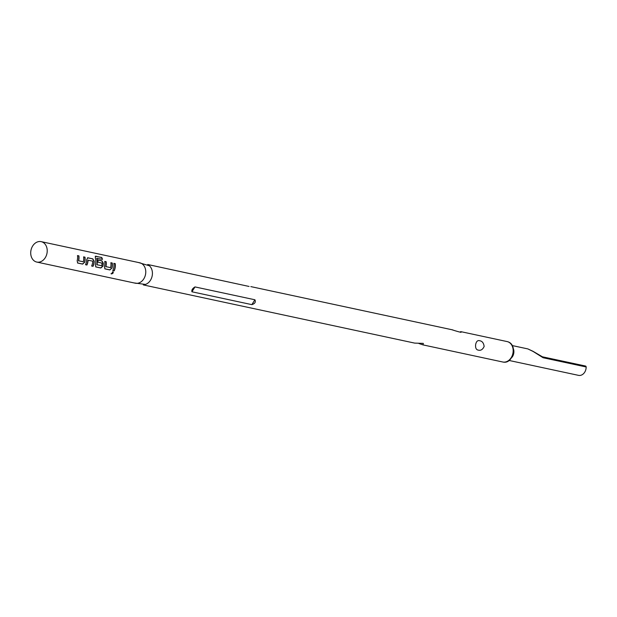 <?xml version="1.0" encoding="UTF-8"?>
<svg xmlns="http://www.w3.org/2000/svg" width="617" height="617" viewBox="0 0 617 617"><rect width="100%" height="100%" fill="white"/><g stroke="black" fill="none" stroke-linecap="round" stroke-linejoin="round"><path stroke-width="0.93" d="M111.014 273.678L111.245 273.786C112.942 273.385 113.459 272.683 112.811 271.681M112.942 271.788L111.345 273.948C113.058 273.532 113.59 272.814 112.942 271.788L113.173 271.896M36.773 262.063L135.324 283.203A10.443 8.144 -77.9 0 0 145.627 273.848A10.443 8.144 -77.9 0 0 139.704 262.78L41.154 241.64A10.443 8.144 -77.9 0 0 30.85 250.996A10.443 8.144 -77.9 0 0 36.773 262.063A10.443 8.144 -77.9 0 0 47.085 252.708A10.443 8.144 -77.9 0 0 41.154 241.64M114.191 270.871A10.443 8.144 -77.9 0 0 115.232 267.323A10.443 8.144 -77.9 0 0 115.248 263.652L113.852 263.351A10.443 8.144 -77.9 0 1 113.837 267.03A10.443 8.144 -77.9 0 1 112.795 270.57L114.045 270.778A10.227 7.975 -77.9 0 0 115.063 267.308A10.227 7.975 -77.9 0 0 115.078 263.706L115.248 263.652M111.924 268.233A10.443 8.144 -77.9 0 0 112.248 266.691A10.443 8.144 -77.9 0 0 112.271 263.012L110.867 262.711A10.443 8.144 -77.9 0 1 110.852 266.39A10.443 8.144 -77.9 0 1 110.605 267.639L105.893 266.629A10.443 8.144 -77.9 0 0 106.147 265.379A10.443 8.144 -77.9 0 0 106.163 261.701L104.767 261.4A10.443 8.144 -77.9 0 1 104.743 265.079A10.443 8.144 -77.9 0 1 104.42 266.629L105.013 268.896L109.903 269.945L111.762 268.187A10.227 7.975 -77.9 0 0 112.078 266.667A10.227 7.975 -77.9 0 0 112.101 263.066L110.883 262.811M104.751 268.796L109.757 269.853L111.762 268.187M102.299 259.325A10.227 7.975 -77.9 0 0 101.574 257.574L95.843 256.186L95.28 257.69A10.443 8.144 -77.9 0 1 95.658 263.127A10.443 8.144 -77.9 0 1 95.334 264.678L95.92 266.953L100.818 268.002L102.838 266.289A10.443 8.144 -77.9 0 0 103.162 264.739A10.443 8.144 -77.9 0 0 103.301 263.143L101.874 260.783L97.864 259.919A10.443 8.144 -77.9 0 1 97.98 262.148L102.044 263.174A10.443 8.144 -77.9 0 1 101.913 264.469A10.443 8.144 -77.9 0 1 101.666 265.726L96.962 264.716A10.443 8.144 -77.9 0 0 97.208 263.459A10.443 8.144 -77.9 0 0 96.915 258.299L102.499 259.371A10.443 8.144 -77.9 0 0 101.712 257.443L95.311 256.263M95.658 266.845L100.671 267.909L102.677 266.236A10.227 7.975 -77.9 0 0 102.993 264.724A10.227 7.975 -77.9 0 0 103.124 263.158L101.705 260.837L97.879 260.019M91.655 265.973L92.882 266.236A10.227 7.975 -77.9 0 0 93.9 262.773A10.227 7.975 -77.9 0 0 94.039 261.207L92.612 258.893L87.892 257.783L86.704 259.58A10.443 8.144 -77.9 0 1 86.565 261.176A10.443 8.144 -77.9 0 1 85.532 264.716L86.928 265.017A10.443 8.144 -77.9 0 0 87.969 261.477A10.443 8.144 -77.9 0 0 88.092 260.181L92.797 261.192A10.443 8.144 -77.9 0 1 92.673 262.487A10.443 8.144 -77.9 0 1 91.632 266.027L93.036 266.328A10.443 8.144 -77.9 0 0 94.069 262.788A10.443 8.144 -77.9 0 0 94.208 261.192L92.781 258.832L87.475 257.806M84.66 262.387A10.443 8.144 -77.9 0 0 84.984 260.837A10.443 8.144 -77.9 0 0 84.999 257.166L83.603 256.865A10.443 8.144 -77.9 0 1 83.588 260.536A10.443 8.144 -77.9 0 1 83.334 261.793L78.629 260.783A10.443 8.144 -77.9 0 0 78.876 259.533A10.443 8.144 -77.9 0 0 78.891 255.854L77.495 255.554A10.443 8.144 -77.9 0 1 77.48 259.233A10.443 8.144 -77.9 0 1 77.156 260.783L77.742 263.05L82.639 264.099L84.498 262.341A10.227 7.975 -77.9 0 0 84.814 260.821A10.227 7.975 -77.9 0 0 84.83 257.22L83.619 256.957M77.48 262.942L82.493 264.007L84.498 262.341M133.958 282.91L145.427 284.429A10.443 8.144 -77.9 0 0 152.283 275.275A10.443 8.144 -77.9 0 0 149.43 265.796L138.339 262.487M452.161 329.825C459.765 332.247 462.58 332.856 460.606 331.637L461.207 331.73L460.698 332.362M249.075 286.458L147.725 264.5M475.622 344.618C476.301 341.409 477.651 340.121 479.687 340.738C482.186 341.093 483.674 342.99 484.144 346.445C482.71 349.561 480.759 350.795 478.306 350.132C476.216 349.816 475.329 347.98 475.622 344.618M509.195 360.49L578.53 375.36A7.612 5.939 -77.9 0 0 586.05 368.534A7.612 5.939 -77.9 0 0 586.15 366.968L543.068 357.729L533.165 351.489L527.882 348.921L533.026 351.304A1.087 0.517 -61 0 0 532.81 351.281M543.068 357.729A1.087 0.848 -77.9 0 0 542.436 356.803L585.518 366.035A1.087 0.848 102.1 0 1 586.15 366.968M194.995 286.92L254.921 299.777C255.955 302.06 254.929 303.68 251.844 304.636L191.918 291.779C191.486 290.067 192.512 288.447 194.995 286.92L191.918 291.779M143.345 284.923L414.678 343.106L423.339 343.384L423 344.895L418.943 343.53M533.165 351.489A1.087 0.517 -61 0 0 533.026 351.304L542.436 356.803M112.818 270.516L114.045 270.778M115.078 263.706L113.867 263.451M105.954 266.799L105.731 266.59A10.227 7.975 -77.9 0 0 105.977 265.356A10.227 7.975 -77.9 0 0 105.993 261.762L106.163 261.701M105.993 261.762L104.774 261.5M95.697 256.317L95.226 256.363M97.016 264.886L96.8 264.67A10.227 7.975 -77.9 0 0 97.039 263.444A10.227 7.975 -77.9 0 0 96.753 258.384L96.915 258.299M85.555 264.662L86.781 264.924A10.227 7.975 -77.9 0 0 87.799 261.461A10.227 7.975 -77.9 0 0 87.922 260.189L88.092 260.181M78.683 260.952L78.467 260.744A10.227 7.975 -77.9 0 0 78.706 259.51A10.227 7.975 -77.9 0 0 78.729 255.908L78.891 255.854M78.729 255.908L77.511 255.654M507.105 341.571C509.364 342.088 513.876 343.738 513.622 352.816C511.254 360.104 507.621 363.158 502.732 361.994A10.443 8.144 -77.9 0 0 513.036 352.639A10.443 8.144 -77.9 0 0 507.105 341.571L461.207 331.73M512.071 357.251A7.612 5.939 -77.9 0 0 513.791 353.04A7.612 5.939 -77.9 0 0 513.683 349.723M254.921 299.777L251.844 304.636M452.886 329.941L250.818 286.604M527.905 348.921L512.388 345.597M502.732 361.994L423 344.895"/></g></svg>
